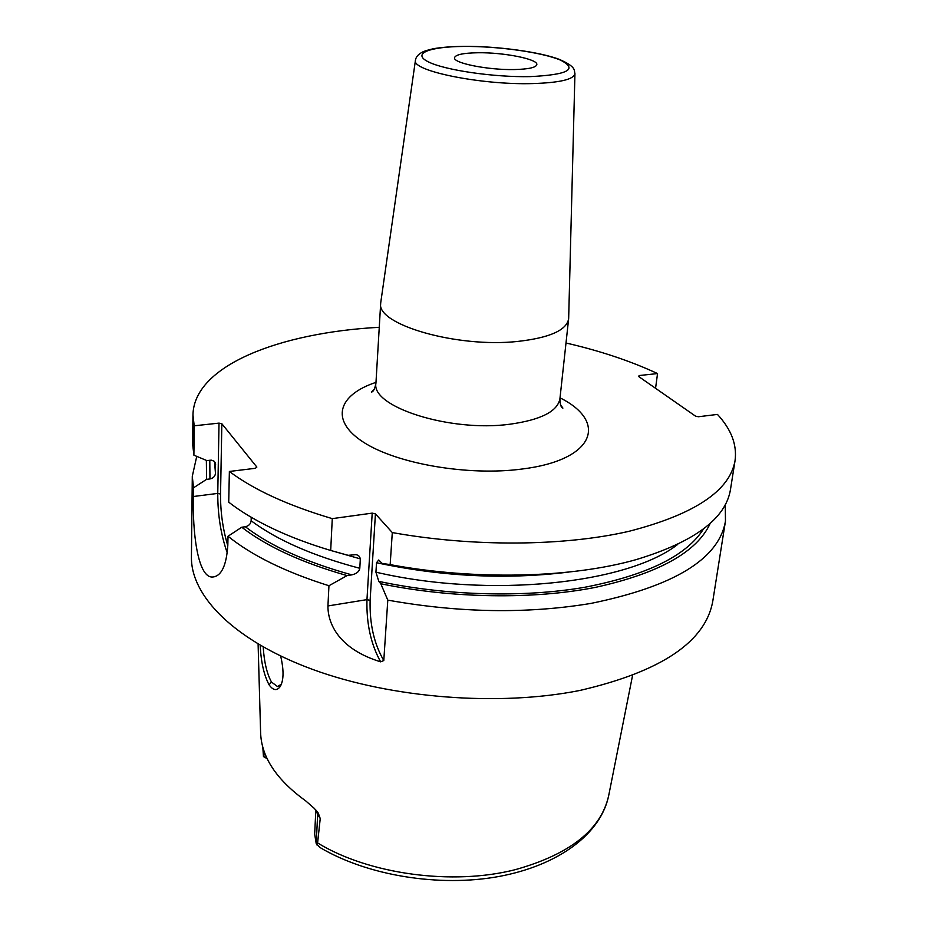 <?xml version="1.0" encoding="UTF-8"?>
<svg xmlns="http://www.w3.org/2000/svg" width="927" height="927" viewBox="0 0 927 927"><rect width="100%" height="100%" fill="white"/><g stroke="black" fill="none" stroke-linecap="round" stroke-linejoin="round"><path stroke-width="1.39" d="M262.805 747.139L263.465 756.559L266.756 757.811M258.1 644.056L260.603 732.365C261.24 756.768 276.281 779.607 305.725 800.893L314.288 808.379L318.251 813.06L320.232 818.541L317.66 814.393L316.211 843.582L319.885 847.452C367.173 875.609 439.259 887.44 499.027 876.467C558.587 865.389 601.032 833.918 608.749 795.285C601.391 829.41 570.337 854.173 515.563 869.584C452.747 885.818 368.679 874.277 317.602 842.944L320.232 818.541M280.649 656.049C283.929 669.954 283.824 680.07 280.302 686.409C276.918 691.113 273.164 690.569 269.039 684.763C263.905 674.937 260.962 661.785 260.22 645.308M317.602 842.944L316.628 844.833M316.211 843.582L314.659 834.057M267.173 758.703L263.465 756.559M196.733 456.362L192.295 476.304L191.425 556.918C190.765 595.887 234.067 640.615 312.886 669.514C391.588 698.344 499.074 706.71 580.175 690.383C661.646 671.449 705.876 641.554 712.863 600.696L725.47 521.078L725.262 504.612M677.741 544.381C627.95 583.662 489.943 598.761 375.933 572.179L378.807 581.391L380.8 583.755L387.799 600.128L383.79 660.522L380.649 661.843C338.83 649.016 327.764 623.581 327.938 605.945L328.946 585.737L347.08 575.597L351.808 574.867C356.571 573.767 359.236 571.577 359.803 568.309L360.348 558.413L358.61 555.574L356.188 554.636L348.181 555.319L330.696 550.464L332.272 518.633L372.202 513.129L375.423 513.871L370.116 600.395L366.965 599.63L372.202 513.129M215.319 576.594L212.422 577.034C221.286 576.443 226.42 565.864 227.822 545.319L228.019 536.235C251.912 555.586 285.562 572.086 328.946 585.737M212.422 577.034C197.428 577.637 192.364 530.487 193.43 496.501L193.523 487.799L192.295 476.304M387.799 600.128C459.375 612.921 527.092 614.01 590.962 603.407C674.161 586.374 719.004 558.935 725.47 521.078M380.649 661.843C370.881 644.242 366.327 623.5 366.965 599.63L327.938 605.945M383.79 660.522C374.079 643.894 369.525 623.848 370.116 600.395M555.829 573.28C498.714 578.367 440.812 575.064 382.098 563.396L390.163 564.624L392.295 532.573L375.423 513.871M330.696 550.464C309.896 544.23 291.113 537.185 274.334 529.329C256.223 520.823 241.02 511.762 228.726 502.167L229.375 471.461C253.731 489.78 288.03 505.516 332.272 518.633M229.375 471.461L255.377 468.297L256.849 467.069L221.843 423.732L219.015 423.118L194.218 425.806L192.955 415.029C193.778 365.713 279.34 332.666 379.259 327.289M655.563 388.297L657.544 373.569C630.615 361.032 600.105 350.846 566.003 343.002M657.544 373.569L639.201 375.539L639.039 376.791M392.295 532.573C473.396 547.115 563.94 546.27 628.888 531.333C694.497 514.439 729.897 490.835 735.065 460.545C737.139 444.751 731.276 429.375 717.463 414.415L698.437 416.744L695.551 416.165L638.529 376.432L639.201 375.539M375.933 572.179L376.524 562.724L378.726 560.001L382.098 563.396M192.955 415.029L192.642 444.056L193.894 455.18L194.218 425.806M390.163 564.624C475.099 580.487 571.275 578.019 635.887 559.699C694.439 542.005 725.992 518.517 730.522 489.224L735.065 460.545M206.362 460.383L206.57 479.352L193.523 487.799M380.8 583.755C452.04 598.518 533.315 599.653 595.563 587.347C658.935 573.326 697.162 551.971 710.233 523.315M228.019 536.235L241.762 527.231C266.791 546.571 301.889 562.689 347.08 575.597M206.57 479.352L209.954 478.946C213.28 478.216 215.122 476.327 215.47 473.291L215.481 463.349L213.986 461.113L211.286 460.151L206.848 460.58L193.894 455.18M241.762 527.231L245.307 526.745C248.795 525.922 250.742 523.94 251.136 520.765L251.24 517.278M227.3 553.071C220.881 534.728 217.694 514.833 217.764 493.407L219.015 423.118M227.81 545.806C222.828 529.178 220.406 511.924 220.545 494.056L221.843 423.732M380.812 302.109L380.696 303.152C375.783 324.357 456.907 348.146 517.776 341.426C549.514 337.822 566.455 330.325 568.622 318.934L568.68 317.938M477.672 52.758C463.21 53.024 455.493 54.67 454.52 57.717C452.793 63.071 488.205 70.185 514.462 69.548C528.575 69.189 536.026 67.544 536.837 64.623C538.239 59.119 503.465 52.271 477.672 52.758M281.379 684.207L277.474 686.536L271.495 682.075C266.883 673.605 264.125 661.913 263.21 647.011M264.044 751.102L263.859 756.687M375.98 382.364C338.239 394.798 329.583 420.267 363.117 441.982C396.188 463.755 468.402 476.304 522.33 468.992C595.099 460.012 608.1 421.739 560.024 397.845M209.954 478.946L209.803 460.232M703.558 528.865C686.698 555.69 647.116 575.146 584.81 587.255C523.755 597.834 446.385 595.794 378.807 581.391M351.808 574.867C306.142 562.168 270.649 546.119 245.307 526.745M215.47 473.291L214.519 461.6M359.803 568.309C313.256 555.98 277.046 540.128 251.136 520.765M215.62 464.554L215.284 462.77M568.645 572.075C506.188 579.792 442.144 576.675 376.524 562.724M360.348 558.877L336.35 552.063M220.545 494.056L217.764 493.407L193.43 496.501M374.438 389.016L371.414 392.04C373.291 391.924 374.798 388.981 375.933 383.222C370.985 406.872 450.14 432.364 509.815 424.23C540.939 419.885 557.648 411.368 559.931 398.68C560.082 404.531 561.067 407.671 562.898 408.112L560.453 404.67M574.937 73.534L574.937 73.743C573.72 79.479 559.502 82.758 532.283 83.592C480.742 85.075 411.275 70.776 415.435 60.359L415.47 60.116M463.836 46.443C497.996 46.13 542.086 52.294 560.592 60.162C578.239 69.282 568.031 74.774 529.989 76.628C493.558 77.347 444.45 70.093 428.274 61.819C411.53 53.557 429.456 46.64 463.836 46.443M269.039 684.763L271.495 682.075M317.289 811.751L317.66 814.393L316.061 810.268M608.749 795.285L632.538 675.586M375.933 383.222L380.696 303.152M559.931 398.68L568.622 318.934M380.754 302.526L415.435 60.359C415.771 57.439 417.741 54.89 421.345 52.7C423.152 51.472 427.104 50.162 433.199 48.783C440.731 47.381 450.858 46.57 463.558 46.35C496.976 46.037 539.954 51.958 559.352 59.386C576.478 66.964 573.952 70.07 574.937 73.743L568.668 318.297M277.474 686.536L278.9 686.27M315.84 810.024L314.647 834.346"/></g></svg>

